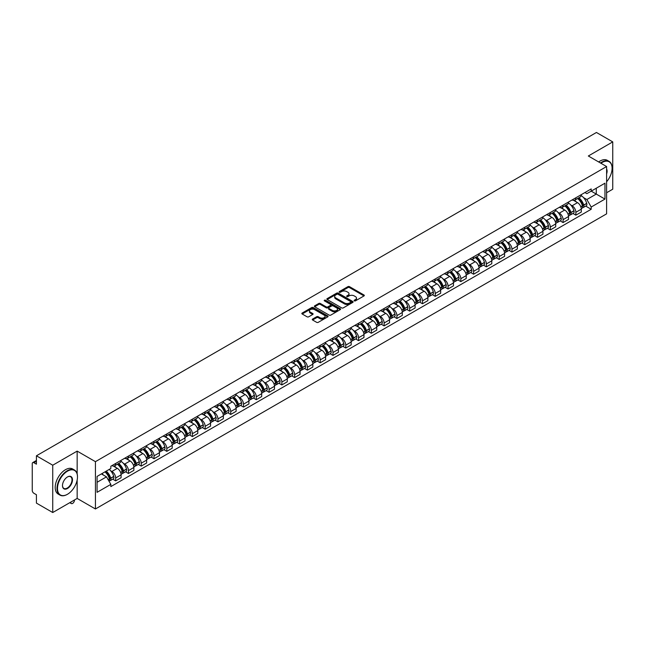 <?xml version="1.0" encoding="UTF-8"?>
<svg xmlns="http://www.w3.org/2000/svg" width="645" height="645" viewBox="0 0 645 645"><rect width="100%" height="100%" fill="white"/><g stroke="black" fill="none" stroke-linecap="round" stroke-linejoin="round"><path stroke-width="0.97" d="M354.315 300.868A0.798 0.46 0 0 0 355.443 300.868L363.99 295.934A1.137 0.653 0 0 0 364.32 295.466A1.137 0.653 0 0 0 363.99 295.007L349.509 286.646A1.137 0.653 0 0 0 347.905 286.646L339.359 291.58A0.798 0.46 0 0 0 340.479 292.233L341.592 291.596A3.636 2.104 0 0 1 346.736 291.596L347.945 292.29A3.636 2.104 0 0 1 349.01 293.773A3.636 2.104 0 0 1 347.945 295.265L346.841 295.902A0.798 0.46 0 0 0 347.961 296.547L349.066 295.91A3.636 2.104 0 0 1 354.218 295.91L355.427 296.611A3.636 2.104 0 0 1 356.492 298.095A3.636 2.104 0 0 1 355.427 299.578L354.315 300.215A0.798 0.46 0 0 0 354.315 300.868L354.315 300.215M312.591 319.057A1.137 0.653 0 0 0 312.261 319.525A1.137 0.653 0 0 0 312.591 319.993L316.655 322.339A1.137 0.653 0 0 0 318.259 322.339L327.757 316.856A1.137 0.653 0 0 0 328.087 316.389A1.137 0.653 0 0 0 327.757 315.929L313.276 307.568A1.137 0.653 0 0 0 311.664 307.568L302.174 313.051A1.137 0.653 0 0 0 301.844 313.51A1.137 0.653 0 0 0 302.174 313.978L307.084 316.808A1.137 0.653 0 0 0 308.689 316.808L312.752 314.462A1.137 0.653 0 0 0 313.083 314.002A1.137 0.653 0 0 0 312.752 313.534L310.318 312.132A3.04 1.758 0 0 1 309.431 310.89A3.04 1.758 0 0 1 311.309 309.261A3.04 1.758 0 0 1 314.623 309.648L324.153 315.147A3.04 1.758 0 0 1 325.048 316.389A3.04 1.758 0 0 1 323.169 318.017A3.04 1.758 0 0 1 319.856 317.63L318.259 316.719A1.137 0.653 0 0 0 316.655 316.719L312.591 319.057L312.591 319.993M95.428 461.667L77.158 451.113L52.737 465.214L36.426 455.797L596.44 132.475L612.75 141.892L588.329 155.993L606.606 166.539L95.428 461.667L95.428 508.978L606.606 213.85L606.606 166.539M341.673 307.891A1.137 0.653 0 0 0 343.277 307.891L352.767 302.416A1.137 0.653 0 0 0 353.105 301.949A1.137 0.653 0 0 0 352.767 301.481L338.294 293.128A1.137 0.653 0 0 0 336.682 293.128L327.192 298.603A1.137 0.653 0 0 0 326.862 299.07A1.137 0.653 0 0 0 327.192 299.53L341.673 307.891M324.733 301.038A0.798 0.46 0 0 1 325.54 301.15L325.54 300.207L340.262 308.705A1.137 0.653 0 0 1 340.592 309.173A1.137 0.653 0 0 1 340.262 309.632L330.772 315.115A1.137 0.653 0 0 1 329.16 315.115L314.687 306.754L314.687 305.827A1.137 0.653 0 0 0 314.349 306.294A1.137 0.653 0 0 0 314.687 306.754M314.687 305.827L318.743 303.481A1.137 0.653 0 0 1 320.355 303.481L326.225 306.875A1.137 0.653 0 0 0 327.837 306.875L330.53 305.319A1.137 0.653 0 0 0 330.861 304.851A1.137 0.653 0 0 0 330.53 304.384L324.419 300.86A0.798 0.46 0 0 1 325.54 300.207M52.737 465.214L52.737 512.525L36.426 503.108L36.426 494.731L33.887 493.272A2.314 1.338 -120 0 1 32.25 490.426L32.25 463.65A2.314 1.338 -120 0 1 32.734 462.594L36.426 460.457M606.606 192.75L612.75 189.203L612.75 141.892M52.737 512.525L77.158 498.424L95.428 508.978M36.426 455.797L36.426 464.174L33.887 462.707A2.314 1.338 -120 0 0 32.734 462.594M575.872 197.765A5.329 3.08 60 0 1 574.768 200.16L580.178 197.039A5.329 3.08 -120 0 0 581.282 194.645M570.744 204.973L572.107 205.763A5.329 3.08 60 0 1 575.872 212.294L581.282 209.165A5.329 3.08 -120 0 0 577.517 202.635L573.639 200.401M581.282 209.165L581.282 212.052L575.872 215.172L572.945 213.479M574.768 200.16A5.329 3.08 60 0 1 572.147 199.918M575.872 212.294L575.872 215.172M563.093 205.142A5.329 3.08 60 0 1 561.988 207.537L567.398 204.417A5.329 3.08 -120 0 0 568.503 202.022M560.158 220.864L563.093 222.557L568.503 219.437L568.503 216.551A5.329 3.08 -120 0 0 564.73 210.02L560.86 207.787M561.988 207.537A5.329 3.08 60 0 1 559.36 207.295M557.957 212.358L559.32 213.14A5.329 3.08 60 0 1 563.093 219.671L563.093 222.557M550.306 212.528A5.329 3.08 60 0 1 549.201 214.922L554.611 211.794A5.329 3.08 -120 0 0 555.716 209.407M547.371 228.241L550.306 229.934L555.716 226.814L555.716 223.928A5.329 3.08 -120 0 0 551.943 217.397L548.073 215.164M549.201 214.922A5.329 3.08 60 0 1 546.581 214.68M545.178 219.735L546.541 220.525A5.329 3.08 60 0 1 550.306 227.048L550.306 229.934M537.527 219.905A5.329 3.08 60 0 1 536.422 222.299L541.832 219.179A5.329 3.08 -120 0 0 542.929 216.785M534.592 235.627L537.527 237.32L542.929 234.191L542.929 231.305A5.329 3.08 -120 0 0 539.164 224.783L535.294 222.541M536.422 222.299A5.329 3.08 60 0 1 533.794 222.057M532.391 227.113L533.754 227.903A5.329 3.08 60 0 1 537.527 234.433L537.527 237.32M524.74 227.29A5.329 3.08 60 0 1 523.635 229.676L529.045 226.556A5.329 3.08 -120 0 0 530.15 224.162M521.805 243.004L524.74 244.697L530.15 241.577L530.15 238.69A5.329 3.08 -120 0 0 526.376 232.16L522.506 229.926M523.635 229.676A5.329 3.08 60 0 1 521.015 229.443M519.604 234.498L520.975 235.28A5.329 3.08 60 0 1 524.74 241.811L524.74 244.697M511.961 234.667A5.329 3.08 60 0 1 510.856 237.062L516.258 233.942A5.329 3.08 -120 0 0 517.363 231.547M509.026 250.381L511.961 252.082L517.363 248.954L517.363 246.067A5.329 3.08 -120 0 0 513.597 239.537L509.727 237.304M510.856 237.062A5.329 3.08 60 0 1 508.228 236.82M506.825 241.875L508.187 242.665A5.329 3.08 60 0 1 511.961 249.196L511.961 252.082M499.174 242.044A5.329 3.08 60 0 1 498.069 244.439L503.479 241.319A5.329 3.08 -120 0 0 504.584 238.924M496.239 257.766L499.174 259.459L504.584 256.339L504.584 253.453A5.329 3.08 -120 0 0 500.81 246.922L496.94 244.689M498.069 244.439A5.329 3.08 60 0 1 495.449 244.197M494.038 249.26L495.408 250.042A5.329 3.08 60 0 1 499.174 256.573L499.174 259.459M486.386 249.43A5.329 3.08 60 0 1 485.29 251.824L490.692 248.696A5.329 3.08 -120 0 0 491.796 246.309M483.46 265.143L486.386 266.837L491.796 263.716L491.796 260.83A5.329 3.08 -120 0 0 488.031 254.299L484.161 252.066M485.29 251.824A5.329 3.08 60 0 1 482.662 251.582M481.259 256.637L482.621 257.428A5.329 3.08 60 0 1 486.386 263.95L486.386 266.837M473.607 256.807A5.329 3.08 60 0 1 472.503 259.201L477.913 256.081A5.329 3.08 -120 0 0 479.017 253.687M470.673 272.529L473.607 274.222L479.017 271.094L479.017 268.207A5.329 3.08 -120 0 0 475.244 261.685L471.374 259.451M472.503 259.201A5.329 3.08 60 0 1 469.882 258.959M468.472 264.015L469.834 264.805A5.329 3.08 60 0 1 473.607 271.335L473.607 274.222M460.82 264.192A5.329 3.08 60 0 1 459.716 266.587L465.126 263.458A5.329 3.08 -120 0 0 466.23 261.064M457.894 279.906L460.82 281.599L466.23 278.479L466.23 275.592A5.329 3.08 -120 0 0 462.465 269.062L458.595 266.828M459.716 266.587A5.329 3.08 60 0 1 457.095 266.345M455.693 271.4L457.055 272.182A5.329 3.08 60 0 1 460.82 278.713L460.82 281.599M448.041 271.569A5.329 3.08 60 0 1 446.937 273.964L452.347 270.844A5.329 3.08 -120 0 0 453.451 268.449M445.106 287.291L448.041 288.984L453.451 285.856L453.451 282.97A5.329 3.08 -120 0 0 449.678 276.447L445.808 274.206M446.937 273.964A5.329 3.08 60 0 1 444.308 273.722M442.905 278.777L444.268 279.567A5.329 3.08 60 0 1 448.041 286.098L448.041 288.984M435.254 278.954A5.329 3.08 60 0 1 434.15 281.341L439.559 278.221A5.329 3.08 -120 0 0 440.664 275.826M432.327 294.668L435.254 296.361L440.664 293.241L440.664 290.355A5.329 3.08 -120 0 0 436.899 283.824L433.021 281.591M434.15 281.341A5.329 3.08 60 0 1 431.529 281.099M430.126 286.162L431.489 286.944A5.329 3.08 60 0 1 435.254 293.475L435.254 296.361M422.475 286.332A5.329 3.08 60 0 1 421.37 288.726L426.78 285.598A5.329 3.08 -120 0 0 427.885 283.211M419.54 302.045L422.475 303.739L427.885 300.618L427.885 297.732A5.329 3.08 -120 0 0 424.112 291.201L420.242 288.968M421.37 288.726A5.329 3.08 60 0 1 418.742 288.484M417.339 293.539L418.702 294.33A5.329 3.08 60 0 1 422.475 300.852L422.475 303.739M409.688 293.709A5.329 3.08 60 0 1 408.583 296.103L413.993 292.983A5.329 3.08 -120 0 0 415.098 290.589M406.753 309.431L409.688 311.124L415.098 307.996L415.098 305.117A5.329 3.08 -120 0 0 411.333 298.587L407.455 296.353M408.583 296.103A5.329 3.08 60 0 1 405.963 295.861M404.56 300.917L405.923 301.707A5.329 3.08 60 0 1 409.688 308.237L409.688 311.124M396.909 301.094A5.329 3.08 60 0 1 395.804 303.489L401.214 300.36A5.329 3.08 -120 0 0 402.311 297.966M393.974 316.808L396.909 318.501L402.311 315.381L402.311 312.494A5.329 3.08 -120 0 0 398.546 305.964L394.675 303.731M395.804 303.489A5.329 3.08 60 0 1 393.176 303.247M391.773 308.302L393.136 309.084A5.329 3.08 60 0 1 396.909 315.615L396.909 318.501M384.122 308.471A5.329 3.08 60 0 1 383.017 310.866L388.427 307.746A5.329 3.08 -120 0 0 389.532 305.351M381.187 324.193L384.122 325.886L389.532 322.758L389.532 319.872A5.329 3.08 -120 0 0 385.758 313.349L381.888 311.108M383.017 310.866A5.329 3.08 60 0 1 380.397 310.624M378.986 315.679L380.356 316.469A5.329 3.08 60 0 1 384.122 323L384.122 325.886M371.343 315.856A5.329 3.08 60 0 1 370.238 318.243L375.64 315.123A5.329 3.08 -120 0 0 376.745 312.728M368.408 331.57L371.343 333.263L376.745 330.143L376.745 327.257A5.329 3.08 -120 0 0 372.979 320.726L369.109 318.493M370.238 318.243A5.329 3.08 60 0 1 367.61 318.009M366.207 323.064L367.569 323.846A5.329 3.08 60 0 1 371.343 330.377L371.343 333.263M358.556 323.234A5.329 3.08 60 0 1 357.451 325.628L362.861 322.5A5.329 3.08 -120 0 0 363.965 320.114M355.621 338.947L358.556 340.641L363.965 337.52L363.965 334.634A5.329 3.08 -120 0 0 360.192 328.103L356.322 325.87M357.451 325.628A5.329 3.08 60 0 1 354.831 325.386M353.42 330.442L354.79 331.232A5.329 3.08 60 0 1 358.556 337.754L358.556 340.641M345.768 330.611A5.329 3.08 60 0 1 344.672 333.005L350.074 329.885A5.329 3.08 -120 0 0 351.178 327.491M342.842 346.333L345.776 348.026L351.178 344.906L351.178 342.019A5.329 3.08 -120 0 0 347.413 335.489L343.543 333.255M344.672 333.005A5.329 3.08 60 0 1 342.043 332.764M340.641 337.819L342.003 338.609A5.329 3.08 60 0 1 345.776 345.139L345.776 348.026M332.989 337.996A5.329 3.08 60 0 1 331.885 340.391L337.295 337.262A5.329 3.08 -120 0 0 338.399 334.868M330.055 353.71L332.989 355.403L338.399 352.283L338.399 349.397A5.329 3.08 -120 0 0 334.626 342.866L330.756 340.633M331.885 340.391A5.329 3.08 60 0 1 329.264 340.149M327.853 345.204L329.216 345.986A5.329 3.08 60 0 1 332.989 352.517L332.989 355.403M320.202 345.373A5.329 3.08 60 0 1 319.098 347.768L324.508 344.648A5.329 3.08 -120 0 0 325.612 342.253M317.276 361.095L320.202 362.788L325.612 359.66L325.612 356.774A5.329 3.08 -120 0 0 321.847 350.251L317.977 348.01M319.098 347.768A5.329 3.08 60 0 1 316.477 347.526M315.074 352.581L316.437 353.371A5.329 3.08 60 0 1 320.202 359.902L320.202 362.788M307.423 352.759A5.329 3.08 60 0 1 306.319 355.145L311.728 352.025A5.329 3.08 -120 0 0 312.833 349.63M304.488 368.472L307.423 370.166L312.833 367.045L312.833 364.159A5.329 3.08 -120 0 0 309.06 357.628L305.19 355.395M306.319 355.145A5.329 3.08 60 0 1 303.69 354.911M302.287 359.966L303.65 360.749A5.329 3.08 60 0 1 307.423 367.279L307.423 370.166M294.636 360.136A5.329 3.08 60 0 1 293.531 362.53L298.941 359.402A5.329 3.08 -120 0 0 300.046 357.016M291.709 375.85L294.636 377.543L300.046 374.423L300.046 371.536A5.329 3.08 -120 0 0 296.281 365.006L292.403 362.772M293.531 362.53A5.329 3.08 60 0 1 290.911 362.288M289.508 367.344L290.871 368.134A5.329 3.08 60 0 1 294.636 374.656L294.636 377.543M281.857 367.513A5.329 3.08 60 0 1 280.752 369.908L286.162 366.787A5.329 3.08 -120 0 0 287.267 364.393M278.922 383.235L281.857 384.928L287.267 381.808L287.267 378.921A5.329 3.08 -120 0 0 283.494 372.391L279.624 370.157M280.752 369.908A5.329 3.08 60 0 1 278.124 369.666M276.721 374.721L278.084 375.511A5.329 3.08 60 0 1 281.857 382.042L281.857 384.928M269.07 374.898A5.329 3.08 60 0 1 267.965 377.293L273.375 374.164A5.329 3.08 -120 0 0 274.48 371.778M266.135 390.612L269.07 392.305L274.48 389.185L274.48 386.299A5.329 3.08 -120 0 0 270.715 379.768L266.837 377.535M267.965 377.293A5.329 3.08 60 0 1 265.345 377.051M263.942 382.106L265.305 382.888A5.329 3.08 60 0 1 269.07 389.419L269.07 392.305M256.291 382.275A5.329 3.08 60 0 1 255.186 384.67L260.596 381.55A5.329 3.08 -120 0 0 261.693 379.155M253.356 397.997L256.291 399.69L261.693 396.562L261.693 393.676A5.329 3.08 -120 0 0 257.927 387.153L254.057 384.912M255.186 384.67A5.329 3.08 60 0 1 252.558 384.428M251.155 389.483L252.517 390.273A5.329 3.08 60 0 1 256.291 396.804L256.291 399.69M243.504 389.661A5.329 3.08 60 0 1 242.399 392.047L247.809 388.927A5.329 3.08 -120 0 0 248.914 386.532M240.569 405.374L243.504 407.068L248.914 403.947L248.914 401.061A5.329 3.08 -120 0 0 245.14 394.53L241.27 392.297M242.399 392.047A5.329 3.08 60 0 1 239.779 391.813M238.368 396.869L239.738 397.651A5.329 3.08 60 0 1 243.504 404.181L243.504 407.068M230.725 397.038A5.329 3.08 60 0 1 229.62 399.432L235.022 396.312A5.329 3.08 -120 0 0 236.126 393.918M227.79 412.752L230.725 414.445L236.126 411.325L236.126 408.438A5.329 3.08 -120 0 0 232.361 401.908L228.491 399.674M229.62 399.432A5.329 3.08 60 0 1 226.992 399.191M225.589 404.246L226.951 405.036A5.329 3.08 60 0 1 230.725 411.558L230.725 414.445M217.937 404.415A5.329 3.08 60 0 1 216.833 406.81L222.243 403.689A5.329 3.08 -120 0 0 223.347 401.295M215.003 420.137L217.937 421.83L223.347 418.71L223.347 415.823A5.329 3.08 -120 0 0 219.574 409.293L215.704 407.06M216.833 406.81A5.329 3.08 60 0 1 214.213 406.568M212.802 411.623L214.172 412.413A5.329 3.08 60 0 1 217.937 418.944L217.937 421.83M205.15 411.8A5.329 3.08 60 0 1 204.054 414.195L209.456 411.067A5.329 3.08 -120 0 0 210.56 408.68M202.224 427.514L205.158 429.207L210.56 426.087L210.56 423.201A5.329 3.08 -120 0 0 206.795 416.67L202.925 414.437M204.054 414.195A5.329 3.08 60 0 1 201.425 413.953M200.023 419.008L201.385 419.798A5.329 3.08 60 0 1 205.158 426.321L205.158 429.207M192.371 419.177A5.329 3.08 60 0 1 191.267 421.572L196.677 418.452A5.329 3.08 -120 0 0 197.781 416.057M189.437 434.899L192.371 436.592L197.781 433.464L197.781 430.578A5.329 3.08 -120 0 0 194.008 424.055L190.138 421.814M191.267 421.572A5.329 3.08 60 0 1 188.646 421.33M187.235 426.385L188.598 427.175A5.329 3.08 60 0 1 192.371 433.706L192.371 436.592M179.584 426.563A5.329 3.08 60 0 1 178.48 428.949L183.89 425.829A5.329 3.08 -120 0 0 184.994 423.434M176.657 442.276L179.584 443.97L184.994 440.849L184.994 437.963A5.329 3.08 -120 0 0 181.229 431.432L177.359 429.199M178.48 428.949A5.329 3.08 60 0 1 175.859 428.715M174.456 433.771L175.819 434.553A5.329 3.08 60 0 1 179.584 441.083L179.584 443.97M166.805 433.94A5.329 3.08 60 0 1 165.701 436.334L171.11 433.214A5.329 3.08 -120 0 0 172.215 430.82M163.87 449.654L166.805 451.347L172.215 448.227L172.215 445.34A5.329 3.08 -120 0 0 168.442 438.81L164.572 436.576M165.701 436.334A5.329 3.08 60 0 1 163.072 436.093M161.669 441.148L163.032 441.938A5.329 3.08 60 0 1 166.805 448.469L166.805 451.347M154.018 441.317A5.329 3.08 60 0 1 152.913 443.712L158.323 440.591A5.329 3.08 -120 0 0 159.428 438.197M151.091 457.039L154.018 458.732L159.428 455.612L159.428 452.726A5.329 3.08 -120 0 0 155.663 446.195L151.785 443.962M152.913 443.712A5.329 3.08 60 0 1 150.293 443.47M148.89 448.525L150.253 449.315A5.329 3.08 60 0 1 154.018 455.846L154.018 458.732M141.239 448.702A5.329 3.08 60 0 1 140.134 451.097L145.544 447.969A5.329 3.08 -120 0 0 146.649 445.582M138.304 464.416L141.239 466.109L146.649 462.989L146.649 460.103A5.329 3.08 -120 0 0 142.876 453.572L139.006 451.339M140.134 451.097A5.329 3.08 60 0 1 137.506 450.855M136.103 455.91L137.466 456.7A5.329 3.08 60 0 1 141.239 463.223L141.239 466.109M128.452 456.079A5.329 3.08 60 0 1 127.347 458.474L132.757 455.354A5.329 3.08 -120 0 0 133.862 452.959M125.517 471.801L128.452 473.495L133.862 470.366L133.862 467.48A5.329 3.08 -120 0 0 130.097 460.957L126.218 458.716M127.347 458.474A5.329 3.08 60 0 1 124.727 458.232M123.324 463.287L124.687 464.078A5.329 3.08 60 0 1 128.452 470.608L128.452 473.495M115.673 463.465A5.329 3.08 60 0 1 114.568 465.851L119.978 462.731A5.329 3.08 -120 0 0 121.075 460.337M112.738 479.179L115.673 480.872L121.083 477.751L121.083 474.865A5.329 3.08 -120 0 0 117.309 468.334L113.439 466.101M114.568 465.851A5.329 3.08 60 0 1 111.94 465.617M110.537 470.673L111.899 471.455A5.329 3.08 60 0 1 115.673 477.985L115.673 480.872M584.926 192.541L586.853 193.653L604.962 183.196L596.278 188.211L596.278 194.072L586.853 199.515L583.523 197.596M97.073 482.291L106.49 476.849L110.835 484.371L97.073 492.32L97.073 476.421L110.835 468.48L110.835 466.254L591.199 188.921L591.199 191.146L604.962 199.087L591.199 207.037L586.853 199.515M604.962 183.196L604.962 199.087M110.835 484.371L110.835 486.596L591.199 209.262L591.199 207.037M77.158 451.113L77.158 473.882M77.158 480.065L77.158 498.424M106.49 476.849L101.41 473.914M585.725 206.102L591.199 209.262M354.637 300.981L355.427 300.53A3.636 2.104 0 0 0 356.492 299.038L356.492 298.095M349.01 293.773L349.01 294.725A3.636 2.104 0 0 1 347.945 296.208L347.155 296.66M363.99 295.007L363.99 295.934L349.509 287.589A1.137 0.653 0 0 0 347.905 287.589L339.673 292.346M352.75 302.424L338.294 294.072A1.137 0.653 0 0 0 336.682 294.072L327.209 299.546M350.759 302.271A0.798 0.46 0 0 0 350.759 301.626L338.053 294.289A0.798 0.46 0 0 0 336.924 294.289L335.755 294.959A3.636 2.104 0 0 0 334.69 296.442A3.636 2.104 0 0 0 335.755 297.934L344.446 302.948A3.636 2.104 0 0 0 349.59 302.948L350.759 302.271L350.759 303.223A0.798 0.46 0 0 0 350.993 302.892L350.993 301.949M334.69 296.442L334.69 297.393A3.636 2.104 0 0 0 335.755 298.877L335.755 297.934M350.759 303.223L349.59 303.892A3.636 2.104 0 0 1 344.446 303.892L335.755 298.877M314.695 306.762L318.743 304.424L318.743 303.481M330.861 304.851L330.861 305.794A1.137 0.653 0 0 1 330.53 306.262L327.837 307.818A1.137 0.653 0 0 1 326.225 307.818L320.355 304.424A1.137 0.653 0 0 0 318.743 304.424M325.54 301.15L340.246 309.64M332.32 310.39A3.04 1.758 0 0 0 335.634 310.769A3.04 1.758 0 0 0 337.512 309.149A3.04 1.758 0 0 0 336.625 307.907L333.263 305.964A1.137 0.653 0 0 0 331.659 305.964L328.958 307.52A1.137 0.653 0 0 0 328.628 307.988A1.137 0.653 0 0 0 328.958 308.447L332.32 310.39L332.32 311.333A3.04 1.758 0 0 0 335.634 311.712A3.04 1.758 0 0 0 337.512 310.092L337.512 309.149M328.628 307.988L328.628 308.931A1.137 0.653 0 0 0 328.958 309.398L328.958 308.447M332.32 311.333L328.958 309.398M325.048 316.389L325.048 317.34A3.04 1.758 0 0 1 323.169 318.961A3.04 1.758 0 0 1 319.856 318.582L318.259 317.663A1.137 0.653 0 0 0 316.655 317.663L312.607 320.001M309.431 310.89L309.431 311.833A3.04 1.758 0 0 0 310.318 313.075L310.318 312.132M312.752 313.534L312.752 314.462L310.318 313.075M327.757 315.929L327.757 316.856L313.276 308.512A1.137 0.653 0 0 0 311.664 308.512L302.191 313.986L302.174 313.051M577.888 198.362A7.305 4.217 60 0 1 577.92 198.378A7.305 4.217 60 0 1 582.725 204.933L582.774 205.086A1.419 0.822 60 0 1 582.548 206.198A1.419 0.822 60 0 1 582.516 206.215M577.565 198.547A8.804 5.087 60 0 1 582.411 205.811L582.451 205.965A2.927 1.693 60 0 1 581.992 208.262L581.258 208.682M582.491 207.609A2.927 1.693 -120 0 0 583.298 207.505A2.927 1.693 -120 0 0 583.765 205.207L583.717 205.054A8.804 5.087 -120 0 0 578.879 197.789M581.169 195.58A8.804 5.087 60 0 1 586.708 203.328L586.756 203.481A2.927 1.693 60 0 1 586.289 205.779L583.298 207.505M574.566 200.264A8.804 5.087 60 0 1 576.404 201.998M580.685 202.006L581.806 202.659M565.101 205.739A7.305 4.217 60 0 1 565.141 205.763A7.305 4.217 60 0 1 569.946 212.31L569.987 212.463A1.419 0.822 60 0 1 569.761 213.576A1.419 0.822 60 0 1 569.729 213.592M564.786 205.924A8.804 5.087 60 0 1 569.624 213.189L569.664 213.342A2.927 1.693 60 0 1 569.204 215.64L568.479 216.059M569.704 214.995A2.927 1.693 -120 0 0 570.519 214.882A2.927 1.693 -120 0 0 570.978 212.584L570.938 212.431A8.804 5.087 -120 0 0 566.092 205.166M568.39 202.957A8.804 5.087 60 0 1 573.929 210.705L573.969 210.859A2.927 1.693 60 0 1 573.51 213.156L570.519 214.882M561.779 207.642A8.804 5.087 60 0 1 563.617 209.375M567.898 209.391L569.027 210.036M552.322 213.124A7.305 4.217 60 0 1 552.354 213.14A7.305 4.217 60 0 1 557.159 219.695L557.199 219.848A1.419 0.822 60 0 1 556.982 220.961A1.419 0.822 60 0 1 556.949 220.977M551.999 213.302A8.804 5.087 60 0 1 556.837 220.574L556.885 220.727A2.927 1.693 60 0 1 556.417 223.017L555.692 223.444M556.925 222.372A2.927 1.693 -120 0 0 557.731 222.267A2.927 1.693 -120 0 0 558.191 219.969L558.151 219.816A8.804 5.087 -120 0 0 553.313 212.552M555.603 210.343A8.804 5.087 60 0 1 561.142 218.091L561.182 218.236A2.927 1.693 60 0 1 560.723 220.534L557.731 222.267M549 215.019A8.804 5.087 60 0 1 550.838 216.76M555.119 216.768L556.24 217.421M539.534 220.501A7.305 4.217 60 0 1 539.575 220.525A7.305 4.217 60 0 1 544.38 227.072L544.42 227.225A1.419 0.822 60 0 1 544.195 228.338A1.419 0.822 60 0 1 544.162 228.354M539.22 220.687A8.804 5.087 60 0 1 544.058 227.951L544.098 228.104A2.927 1.693 60 0 1 543.638 230.402L542.913 230.821M544.138 229.757A2.927 1.693 -120 0 0 544.952 229.644A2.927 1.693 -120 0 0 545.412 227.346L545.372 227.193A8.804 5.087 -120 0 0 540.526 219.929M542.824 217.72A8.804 5.087 60 0 1 548.363 225.468L548.403 225.621A2.927 1.693 60 0 1 547.944 227.919L544.952 229.644M536.213 222.404A8.804 5.087 60 0 1 538.051 224.138M542.332 224.154L543.461 224.799M526.755 227.879A7.305 4.217 60 0 1 526.788 227.903A7.305 4.217 60 0 1 531.593 234.458L531.633 234.603A1.419 0.822 60 0 1 531.416 235.723A1.419 0.822 60 0 1 531.383 235.739M526.433 228.064A8.804 5.087 60 0 1 531.27 235.336L531.319 235.481A2.927 1.693 60 0 1 530.851 237.779L530.125 238.198M531.351 237.134A2.927 1.693 -120 0 0 532.165 237.021A2.927 1.693 -120 0 0 532.625 234.724L532.585 234.578A8.804 5.087 -120 0 0 527.747 227.306M530.037 225.097A8.804 5.087 60 0 1 535.576 232.845L535.616 232.998A2.927 1.693 60 0 1 535.157 235.296L532.165 237.021M523.426 229.781A8.804 5.087 60 0 1 525.272 231.523M529.553 231.531L530.674 232.176M513.968 235.264A7.305 4.217 60 0 1 514.009 235.28A7.305 4.217 60 0 1 518.814 241.835L518.854 241.988A1.419 0.822 60 0 1 518.628 243.1A1.419 0.822 60 0 1 518.596 243.117M513.654 235.449A8.804 5.087 60 0 1 518.491 242.714L518.532 242.867A2.927 1.693 60 0 1 518.072 245.165L517.346 245.584M518.572 244.511A2.927 1.693 -120 0 0 519.378 244.407A2.927 1.693 -120 0 0 519.846 242.109L519.797 241.956A8.804 5.087 -120 0 0 514.96 234.691M517.258 232.482A8.804 5.087 60 0 1 522.789 240.23L522.837 240.383A2.927 1.693 60 0 1 522.369 242.681L519.378 244.407M510.647 237.167A8.804 5.087 60 0 1 512.485 238.9M516.766 238.908L517.887 239.561M606.606 181.769A14.142 8.159 120 0 0 612.097 168.289A14.142 8.159 120 0 0 602.099 162.516A14.142 8.159 120 0 0 600.938 163.266M600.471 163A14.488 8.361 -60 0 1 601.85 162.097A14.488 8.361 -60 0 1 609.098 161.379A14.488 8.361 -60 0 1 612.097 168.006A14.488 8.361 -60 0 1 612.097 168.151M606.606 168.966A7.071 4.08 -60 0 1 606.606 173.957M598.665 161.959A14.488 8.361 -60 0 1 600.052 161.048A14.488 8.361 -60 0 1 607.292 160.331L609.098 161.379M67.241 494.401L67.483 494.263A14.142 8.159 120 0 0 77.481 476.945A14.142 8.159 120 0 0 67.483 471.173A14.142 8.159 120 0 0 57.486 488.491A14.142 8.159 120 0 0 67.483 494.263L67.241 494.401A14.488 8.361 -60 0 1 60.001 495.118A14.488 8.361 -60 0 1 57.776 483.516A14.488 8.361 -60 0 1 67.241 470.745A14.488 8.361 -60 0 1 74.481 470.028A14.488 8.361 -60 0 1 77.481 476.663A14.488 8.361 -60 0 1 77.481 476.808M67.483 476.945L67.483 476.945A7.071 4.08 -60 0 1 72.482 479.832A7.071 4.08 -60 0 1 67.483 488.491A7.071 4.08 -60 0 1 62.484 485.604A7.071 4.08 -60 0 1 67.483 476.945L67.483 476.945M62.492 485.459A6.724 3.878 120 0 0 63.879 488.394A6.724 3.878 120 0 0 67.241 488.063A6.724 3.878 120 0 0 71.635 482.137A6.724 3.878 120 0 0 70.603 476.752A6.724 3.878 120 0 0 67.362 477.018M60.001 495.118L58.195 494.078A14.488 8.361 -60 0 1 55.978 482.476A14.488 8.361 -60 0 1 65.435 469.705A14.488 8.361 -60 0 1 72.683 468.988L74.481 470.028M501.189 242.641A7.305 4.217 60 0 1 501.221 242.665A7.305 4.217 60 0 1 506.027 249.212L506.067 249.365A1.419 0.822 60 0 1 505.841 250.478A1.419 0.822 60 0 1 505.817 250.494M500.867 242.826A8.804 5.087 60 0 1 505.704 250.091L505.753 250.244A2.927 1.693 60 0 1 505.285 252.542L504.559 252.961M505.785 251.897A2.927 1.693 -120 0 0 506.599 251.784A2.927 1.693 -120 0 0 507.059 249.486L507.018 249.333A8.804 5.087 -120 0 0 502.181 242.069M504.471 239.859A8.804 5.087 60 0 1 510.01 247.607L510.05 247.761A2.927 1.693 60 0 1 509.59 250.058L506.599 251.784M497.859 244.544A8.804 5.087 60 0 1 499.706 246.277M503.987 246.293L505.108 246.938M488.402 250.026A7.305 4.217 60 0 1 488.442 250.042A7.305 4.217 60 0 1 493.24 256.597L493.288 256.75A1.419 0.822 60 0 1 493.062 257.863A1.419 0.822 60 0 1 493.03 257.879M488.08 250.204A8.804 5.087 60 0 1 492.925 257.476L492.965 257.629A2.927 1.693 60 0 1 492.506 259.927L491.78 260.346M493.006 259.274A2.927 1.693 -120 0 0 493.812 259.169A2.927 1.693 -120 0 0 494.28 256.871L494.231 256.718A8.804 5.087 -120 0 0 489.394 249.454M491.692 247.245A8.804 5.087 60 0 1 497.222 254.993L497.271 255.138A2.927 1.693 60 0 1 496.803 257.436L493.812 259.169M485.08 251.921A8.804 5.087 60 0 1 486.919 253.662M491.2 253.67L492.32 254.323M475.615 257.403A7.305 4.217 60 0 1 475.655 257.428A7.305 4.217 60 0 1 480.46 263.974L480.501 264.127A1.419 0.822 60 0 1 480.275 265.24A1.419 0.822 60 0 1 480.243 265.256M475.3 257.589A8.804 5.087 60 0 1 480.138 264.853L480.186 265.006A2.927 1.693 60 0 1 479.719 267.304L478.993 267.723M480.219 266.659A2.927 1.693 -120 0 0 481.033 266.546A2.927 1.693 -120 0 0 481.493 264.248L481.452 264.095A8.804 5.087 -120 0 0 476.607 256.831M478.904 254.622A8.804 5.087 60 0 1 484.443 262.37L484.484 262.523A2.927 1.693 60 0 1 484.024 264.821L481.033 266.546M472.293 259.306A8.804 5.087 60 0 1 474.131 261.04M478.421 261.056L479.541 261.701M462.836 264.781A7.305 4.217 60 0 1 462.876 264.805A7.305 4.217 60 0 1 467.673 271.36L467.722 271.505A1.419 0.822 60 0 1 467.496 272.625A1.419 0.822 60 0 1 467.464 272.642M462.513 264.966A8.804 5.087 60 0 1 467.359 272.238L467.399 272.383A2.927 1.693 60 0 1 466.94 274.681L466.206 275.101M467.44 274.036A2.927 1.693 -120 0 0 468.246 273.923A2.927 1.693 -120 0 0 468.713 271.626L468.665 271.481A8.804 5.087 -120 0 0 463.828 264.208M466.117 261.999A8.804 5.087 60 0 1 471.656 269.755L471.705 269.9A2.927 1.693 60 0 1 471.237 272.198L468.246 273.923M459.514 266.683A8.804 5.087 60 0 1 461.352 268.425M465.634 268.433L466.754 269.078M450.049 272.166A7.305 4.217 60 0 1 450.089 272.182A7.305 4.217 60 0 1 454.894 278.737L454.935 278.89A1.419 0.822 60 0 1 454.709 280.003A1.419 0.822 60 0 1 454.677 280.019M449.734 272.351A8.804 5.087 60 0 1 454.572 279.616L454.612 279.769A2.927 1.693 60 0 1 454.153 282.067L453.427 282.486M454.652 281.413A2.927 1.693 -120 0 0 455.467 281.309A2.927 1.693 -120 0 0 455.926 279.011L455.886 278.858A8.804 5.087 -120 0 0 451.04 271.593M453.338 269.384A8.804 5.087 60 0 1 458.877 277.132L458.918 277.286A2.927 1.693 60 0 1 458.458 279.583L455.467 281.309M446.727 274.069A8.804 5.087 60 0 1 448.565 275.802M452.846 275.81L453.975 276.463M437.27 279.543A7.305 4.217 60 0 1 437.302 279.567A7.305 4.217 60 0 1 442.107 286.114L442.156 286.267A1.419 0.822 60 0 1 441.93 287.38A1.419 0.822 60 0 1 441.898 287.404M436.947 279.728A8.804 5.087 60 0 1 441.793 286.993L441.833 287.146A2.927 1.693 60 0 1 441.374 289.444L440.64 289.863M441.873 288.799A2.927 1.693 -120 0 0 442.68 288.686A2.927 1.693 -120 0 0 443.147 286.388L443.099 286.243A8.804 5.087 -120 0 0 438.261 278.971M440.551 276.761A8.804 5.087 60 0 1 446.09 284.51L446.138 284.663A2.927 1.693 60 0 1 445.671 286.961L442.68 288.686M433.948 281.446A8.804 5.087 60 0 1 435.786 283.179M440.067 283.195L441.188 283.84M424.483 286.928A7.305 4.217 60 0 1 424.523 286.944A7.305 4.217 60 0 1 429.328 293.499L429.368 293.652A1.419 0.822 60 0 1 429.143 294.765A1.419 0.822 60 0 1 429.11 294.781M424.168 287.106A8.804 5.087 60 0 1 429.006 294.378L429.046 294.531A2.927 1.693 60 0 1 428.586 296.829L427.861 297.248M429.086 296.176A2.927 1.693 -120 0 0 429.901 296.071A2.927 1.693 -120 0 0 430.36 293.773L430.32 293.62A8.804 5.087 -120 0 0 425.474 286.356M427.772 284.147A8.804 5.087 60 0 1 433.311 291.895L433.351 292.048A2.927 1.693 60 0 1 432.892 294.338L429.901 296.071M421.161 288.823A8.804 5.087 60 0 1 422.999 290.564M427.28 290.572L428.409 291.226M411.704 294.305A7.305 4.217 60 0 1 411.736 294.33A7.305 4.217 60 0 1 416.541 300.876L416.581 301.03A1.419 0.822 60 0 1 416.364 302.142A1.419 0.822 60 0 1 416.331 302.158M411.381 294.491A8.804 5.087 60 0 1 416.219 301.755L416.267 301.908A2.927 1.693 60 0 1 415.799 304.206L415.074 304.625M416.307 303.561A2.927 1.693 -120 0 0 417.113 303.448A2.927 1.693 -120 0 0 417.573 301.15L417.533 300.997A8.804 5.087 -120 0 0 412.695 293.733M414.985 291.524A8.804 5.087 60 0 1 420.524 299.272L420.564 299.425A2.927 1.693 60 0 1 420.105 301.723L417.113 303.448M408.382 296.208A8.804 5.087 60 0 1 410.22 297.942M414.501 297.958L415.622 298.603M398.916 301.683A7.305 4.217 60 0 1 398.957 301.707A7.305 4.217 60 0 1 403.762 308.262L403.802 308.407A1.419 0.822 60 0 1 403.577 309.527A1.419 0.822 60 0 1 403.544 309.544M398.602 301.868A8.804 5.087 60 0 1 403.439 309.14L403.48 309.286A2.927 1.693 60 0 1 403.02 311.583L402.295 312.003M403.52 310.938A2.927 1.693 -120 0 0 404.334 310.825A2.927 1.693 -120 0 0 404.794 308.528L404.754 308.383A8.804 5.087 -120 0 0 399.908 301.11M402.206 298.909A8.804 5.087 60 0 1 407.745 306.657L407.785 306.802A2.927 1.693 60 0 1 407.326 309.1L404.334 310.825M395.595 303.585A8.804 5.087 60 0 1 397.433 305.327M401.714 305.335L402.843 305.988M386.137 309.068A7.305 4.217 60 0 1 386.17 309.084A7.305 4.217 60 0 1 390.975 315.639L391.015 315.792A1.419 0.822 60 0 1 390.797 316.905A1.419 0.822 60 0 1 390.765 316.921M385.815 309.253A8.804 5.087 60 0 1 390.652 316.518L390.701 316.671A2.927 1.693 60 0 1 390.233 318.969L389.507 319.388M390.733 318.316A2.927 1.693 -120 0 0 391.547 318.211A2.927 1.693 -120 0 0 392.007 315.913L391.967 315.76A8.804 5.087 -120 0 0 387.129 308.495M389.419 306.286A8.804 5.087 60 0 1 394.958 314.034L394.998 314.188A2.927 1.693 60 0 1 394.538 316.485L391.547 318.211M382.808 310.971A8.804 5.087 60 0 1 384.654 312.704M388.935 312.72L390.056 313.365M373.35 316.445A7.305 4.217 60 0 1 373.391 316.469A7.305 4.217 60 0 1 378.196 323.016L378.236 323.169A1.419 0.822 60 0 1 378.01 324.282A1.419 0.822 60 0 1 377.978 324.306M373.036 316.631A8.804 5.087 60 0 1 377.873 323.895L377.914 324.048A2.927 1.693 60 0 1 377.454 326.346L376.728 326.765M377.954 325.701A2.927 1.693 -120 0 0 378.76 325.588A2.927 1.693 -120 0 0 379.228 323.29L379.179 323.145A8.804 5.087 -120 0 0 374.342 315.873M376.64 313.663A8.804 5.087 60 0 1 382.171 321.412L382.219 321.565A2.927 1.693 60 0 1 381.751 323.863L378.76 325.588M370.028 318.348A8.804 5.087 60 0 1 371.867 320.081M376.148 320.097L377.269 320.742M360.571 323.83A7.305 4.217 60 0 1 360.603 323.846A7.305 4.217 60 0 1 365.409 330.401L365.449 330.554A1.419 0.822 60 0 1 365.231 331.667A1.419 0.822 60 0 1 365.199 331.683M360.249 324.008A8.804 5.087 60 0 1 365.086 331.28L365.135 331.433A2.927 1.693 60 0 1 364.667 333.731L363.941 334.15M365.167 333.078A2.927 1.693 -120 0 0 365.981 332.973A2.927 1.693 -120 0 0 366.441 330.675L366.4 330.522A8.804 5.087 -120 0 0 361.563 323.258M363.853 321.049A8.804 5.087 60 0 1 369.392 328.797L369.432 328.95A2.927 1.693 60 0 1 368.972 331.24L365.981 332.973M357.241 325.725A8.804 5.087 60 0 1 359.088 327.467M363.369 327.475L364.49 328.128M347.784 331.208A7.305 4.217 60 0 1 347.824 331.232A7.305 4.217 60 0 1 352.622 337.778L352.67 337.932A1.419 0.822 60 0 1 352.444 339.044A1.419 0.822 60 0 1 352.412 339.06M347.462 331.393A8.804 5.087 60 0 1 352.307 338.657L352.347 338.81A2.927 1.693 60 0 1 351.888 341.108L351.162 341.528M352.388 340.463A2.927 1.693 -120 0 0 353.194 340.35A2.927 1.693 -120 0 0 353.662 338.053L353.613 337.899A8.804 5.087 -120 0 0 348.776 330.635M351.074 328.426A8.804 5.087 60 0 1 356.604 336.174L356.653 336.327A2.927 1.693 60 0 1 356.185 338.625L353.194 340.35M344.462 333.11A8.804 5.087 60 0 1 346.3 334.844M350.582 334.86L351.702 335.505M334.997 338.585A7.305 4.217 60 0 1 335.037 338.609A7.305 4.217 60 0 1 339.842 345.164L339.883 345.309A1.419 0.822 60 0 1 339.657 346.43A1.419 0.822 60 0 1 339.625 346.446M334.682 338.77A8.804 5.087 60 0 1 339.52 346.043L339.568 346.188A2.927 1.693 60 0 1 339.101 348.485L338.375 348.905M339.601 347.84A2.927 1.693 -120 0 0 340.415 347.728A2.927 1.693 -120 0 0 340.874 345.438L340.834 345.285A8.804 5.087 -120 0 0 335.997 338.012M338.286 335.811A8.804 5.087 60 0 1 343.825 343.559L343.866 343.704A2.927 1.693 60 0 1 343.406 346.002L340.415 347.728M331.675 340.487A8.804 5.087 60 0 1 333.513 342.229M337.803 342.237L338.923 342.89M322.218 345.97A7.305 4.217 60 0 1 322.258 345.986A7.305 4.217 60 0 1 327.055 352.541L327.104 352.694A1.419 0.822 60 0 1 326.878 353.807A1.419 0.822 60 0 1 326.846 353.823M321.895 346.155A8.804 5.087 60 0 1 326.741 353.42L326.781 353.573A2.927 1.693 60 0 1 326.322 355.871L325.588 356.29M326.822 355.226A2.927 1.693 -120 0 0 327.628 355.113A2.927 1.693 -120 0 0 328.095 352.815L328.047 352.662A8.804 5.087 -120 0 0 323.209 345.397M325.499 343.188A8.804 5.087 60 0 1 331.038 350.936L331.087 351.09A2.927 1.693 60 0 1 330.619 353.387L327.628 355.113M318.896 347.873A8.804 5.087 60 0 1 320.734 349.606M325.016 349.622L326.136 350.267M309.431 353.347A7.305 4.217 60 0 1 309.471 353.371A7.305 4.217 60 0 1 314.276 359.918L314.317 360.071A1.419 0.822 60 0 1 314.091 361.184A1.419 0.822 60 0 1 314.059 361.208M309.116 353.533A8.804 5.087 60 0 1 313.954 360.797L313.994 360.95A2.927 1.693 60 0 1 313.534 363.248L312.809 363.667M314.034 362.603A2.927 1.693 -120 0 0 314.849 362.49A2.927 1.693 -120 0 0 315.308 360.192L315.268 360.047A8.804 5.087 -120 0 0 310.422 352.775M312.72 350.566A8.804 5.087 60 0 1 318.259 358.314L318.299 358.467A2.927 1.693 60 0 1 317.84 360.765L314.849 362.49M306.109 355.25A8.804 5.087 60 0 1 307.947 356.983M312.228 356.999L313.357 357.644M296.652 360.732A7.305 4.217 60 0 1 296.684 360.749A7.305 4.217 60 0 1 301.489 367.303L301.538 367.457A1.419 0.822 60 0 1 301.312 368.569A1.419 0.822 60 0 1 301.28 368.585M296.329 360.918A8.804 5.087 60 0 1 301.175 368.182L301.215 368.335A2.927 1.693 60 0 1 300.755 370.633L300.022 371.052M301.255 369.98A2.927 1.693 -120 0 0 302.062 369.875A2.927 1.693 -120 0 0 302.529 367.577L302.481 367.424A8.804 5.087 -120 0 0 297.643 360.16M299.933 357.951A8.804 5.087 60 0 1 305.472 365.699L305.52 365.852A2.927 1.693 60 0 1 305.053 368.15L302.062 369.875M293.33 362.627A8.804 5.087 60 0 1 295.168 364.369M299.449 364.377L300.57 365.03M283.865 368.11A7.305 4.217 60 0 1 283.905 368.134A7.305 4.217 60 0 1 288.71 374.681L288.75 374.834A1.419 0.822 60 0 1 288.525 375.946A1.419 0.822 60 0 1 288.492 375.962M283.55 368.295A8.804 5.087 60 0 1 288.388 375.559L288.428 375.713A2.927 1.693 60 0 1 287.968 378.01L287.243 378.43M288.468 377.365A2.927 1.693 -120 0 0 289.283 377.252A2.927 1.693 -120 0 0 289.742 374.955L289.702 374.801A8.804 5.087 -120 0 0 284.856 367.537M287.154 365.328A8.804 5.087 60 0 1 292.693 373.076L292.733 373.229A2.927 1.693 60 0 1 292.274 375.527L289.283 377.252M280.543 370.012A8.804 5.087 60 0 1 282.381 371.746M286.662 371.762L287.791 372.407M271.085 375.487A7.305 4.217 60 0 1 271.118 375.511A7.305 4.217 60 0 1 275.923 382.066L275.971 382.211A1.419 0.822 60 0 1 275.746 383.332A1.419 0.822 60 0 1 275.713 383.348M270.763 375.672A8.804 5.087 60 0 1 275.6 382.945L275.649 383.09A2.927 1.693 60 0 1 275.181 385.387L274.456 385.815M275.689 384.743A2.927 1.693 -120 0 0 276.495 384.638A2.927 1.693 -120 0 0 276.955 382.34L276.915 382.187A8.804 5.087 -120 0 0 272.077 374.914M274.367 372.713A8.804 5.087 60 0 1 279.906 380.461L279.946 380.606A2.927 1.693 60 0 1 279.487 382.904L276.495 384.638M267.764 377.389A8.804 5.087 60 0 1 269.602 379.131M273.883 379.139L275.004 379.792M258.298 382.872A7.305 4.217 60 0 1 258.339 382.888A7.305 4.217 60 0 1 263.144 389.443L263.184 389.596A1.419 0.822 60 0 1 262.958 390.709A1.419 0.822 60 0 1 262.926 390.725M257.984 383.057A8.804 5.087 60 0 1 262.821 390.322L262.862 390.475A2.927 1.693 60 0 1 262.402 392.773L261.677 393.192M262.902 392.128A2.927 1.693 -120 0 0 263.716 392.015A2.927 1.693 -120 0 0 264.176 389.717L264.136 389.564A8.804 5.087 -120 0 0 259.29 382.3M261.588 380.09A8.804 5.087 60 0 1 267.127 387.839L267.167 387.992A2.927 1.693 60 0 1 266.708 390.289L263.716 392.015M254.977 384.775A8.804 5.087 60 0 1 256.815 386.508M261.096 386.524L262.225 387.169M245.519 390.249A7.305 4.217 60 0 1 245.552 390.273A7.305 4.217 60 0 1 250.357 396.82L250.397 396.973A1.419 0.822 60 0 1 250.179 398.094A1.419 0.822 60 0 1 250.147 398.11M245.197 390.435A8.804 5.087 60 0 1 250.034 397.699L250.083 397.852A2.927 1.693 60 0 1 249.615 400.15L248.889 400.569M250.115 399.505A2.927 1.693 -120 0 0 250.929 399.392A2.927 1.693 -120 0 0 251.389 397.094L251.348 396.949A8.804 5.087 -120 0 0 246.511 389.677M248.801 387.468A8.804 5.087 60 0 1 254.34 395.216L254.38 395.369A2.927 1.693 60 0 1 253.92 397.667L250.929 399.392M242.189 392.152A8.804 5.087 60 0 1 244.036 393.885M248.317 393.901L249.438 394.547M232.732 397.634A7.305 4.217 60 0 1 232.772 397.651A7.305 4.217 60 0 1 237.578 404.205L237.618 404.359A1.419 0.822 60 0 1 237.392 405.471A1.419 0.822 60 0 1 237.36 405.487M232.418 397.82A8.804 5.087 60 0 1 237.255 405.084L237.296 405.237A2.927 1.693 60 0 1 236.836 407.535L236.11 407.954M237.336 406.882A2.927 1.693 -120 0 0 238.142 406.777A2.927 1.693 -120 0 0 238.61 404.48L238.561 404.326A8.804 5.087 -120 0 0 233.724 397.062M236.022 394.853A8.804 5.087 60 0 1 241.553 402.601L241.601 402.754A2.927 1.693 60 0 1 241.133 405.052L238.142 406.777M229.41 399.537A8.804 5.087 60 0 1 231.249 401.271M235.53 401.279L236.65 401.932M219.953 405.012A7.305 4.217 60 0 1 219.985 405.036A7.305 4.217 60 0 1 224.791 411.583L224.831 411.736A1.419 0.822 60 0 1 224.613 412.848A1.419 0.822 60 0 1 224.581 412.865M219.631 405.197A8.804 5.087 60 0 1 224.468 412.461L224.516 412.615A2.927 1.693 60 0 1 224.049 414.912L223.323 415.332M224.549 414.267A2.927 1.693 -120 0 0 225.363 414.154A2.927 1.693 -120 0 0 225.823 411.857L225.782 411.704A8.804 5.087 -120 0 0 220.945 404.439M223.234 402.23A8.804 5.087 60 0 1 228.773 409.978L228.814 410.131A2.927 1.693 60 0 1 228.354 412.429L225.363 414.154M216.623 406.914A8.804 5.087 60 0 1 218.47 408.648M222.751 408.664L223.871 409.309M207.166 412.389A7.305 4.217 60 0 1 207.206 412.413A7.305 4.217 60 0 1 212.003 418.968L212.052 419.113A1.419 0.822 60 0 1 211.826 420.234A1.419 0.822 60 0 1 211.794 420.25M206.843 412.574A8.804 5.087 60 0 1 211.689 419.847L211.729 419.992A2.927 1.693 60 0 1 211.27 422.29L210.544 422.717M211.77 421.645A2.927 1.693 -120 0 0 212.576 421.54A2.927 1.693 -120 0 0 213.044 419.242L212.995 419.089A8.804 5.087 -120 0 0 208.158 411.816M210.455 409.615A8.804 5.087 60 0 1 215.986 417.363L216.035 417.509A2.927 1.693 60 0 1 215.567 419.806L212.576 421.54M203.844 414.292A8.804 5.087 60 0 1 205.682 416.033M209.964 416.041L211.084 416.694M194.379 419.774A7.305 4.217 60 0 1 194.419 419.798A7.305 4.217 60 0 1 199.224 426.345L199.265 426.498A1.419 0.822 60 0 1 199.039 427.611A1.419 0.822 60 0 1 199.007 427.627M194.064 419.959A8.804 5.087 60 0 1 198.902 427.224L198.95 427.377A2.927 1.693 60 0 1 198.483 429.675L197.757 430.094M198.983 429.03A2.927 1.693 -120 0 0 199.797 428.917A2.927 1.693 -120 0 0 200.256 426.619L200.216 426.466A8.804 5.087 -120 0 0 195.379 419.202M197.668 416.993A8.804 5.087 60 0 1 203.207 424.741L203.248 424.894A2.927 1.693 60 0 1 202.788 427.192L199.797 428.917M191.057 421.677A8.804 5.087 60 0 1 192.895 423.41M197.185 423.426L198.305 424.071M181.6 427.151A7.305 4.217 60 0 1 181.64 427.175A7.305 4.217 60 0 1 186.437 433.73L186.486 433.875A1.419 0.822 60 0 1 186.26 434.996A1.419 0.822 60 0 1 186.228 435.012M181.277 427.337A8.804 5.087 60 0 1 186.123 434.609L186.163 434.754A2.927 1.693 60 0 1 185.704 437.052L184.97 437.471M186.203 436.407A2.927 1.693 -120 0 0 187.01 436.294A2.927 1.693 -120 0 0 187.477 433.996L187.429 433.851A8.804 5.087 -120 0 0 182.591 426.579M184.881 424.37A8.804 5.087 60 0 1 190.42 432.118L190.469 432.271A2.927 1.693 60 0 1 190.001 434.569L187.01 436.294M178.278 429.054A8.804 5.087 60 0 1 180.116 430.787M184.397 430.804L185.518 431.449M168.813 434.537A7.305 4.217 60 0 1 168.853 434.553A7.305 4.217 60 0 1 173.658 441.107L173.698 441.261A1.419 0.822 60 0 1 173.473 442.373A1.419 0.822 60 0 1 173.441 442.389M168.498 434.722A8.804 5.087 60 0 1 173.336 441.986L173.376 442.139A2.927 1.693 60 0 1 172.916 444.437L172.191 444.856M173.416 443.784A2.927 1.693 -120 0 0 174.231 443.679A2.927 1.693 -120 0 0 174.69 441.382L174.65 441.228A8.804 5.087 -120 0 0 169.804 433.964M172.102 431.755A8.804 5.087 60 0 1 177.641 439.503L177.681 439.656A2.927 1.693 60 0 1 177.222 441.954L174.231 443.679M165.491 436.439A8.804 5.087 60 0 1 167.329 438.173M171.61 438.181L172.739 438.834M156.034 441.914A7.305 4.217 60 0 1 156.066 441.938A7.305 4.217 60 0 1 160.871 448.485L160.919 448.638A1.419 0.822 60 0 1 160.694 449.75A1.419 0.822 60 0 1 160.661 449.767M155.711 442.099A8.804 5.087 60 0 1 160.557 449.363L160.597 449.517A2.927 1.693 60 0 1 160.137 451.814L159.404 452.234M160.637 451.169A2.927 1.693 -120 0 0 161.444 451.057A2.927 1.693 -120 0 0 161.911 448.759L161.863 448.606A8.804 5.087 -120 0 0 157.025 441.341M159.315 439.132A8.804 5.087 60 0 1 164.854 446.88L164.902 447.033A2.927 1.693 60 0 1 164.435 449.331L161.444 451.057M152.712 443.816A8.804 5.087 60 0 1 154.55 445.55M158.831 445.566L159.952 446.211M143.246 449.299A7.305 4.217 60 0 1 143.287 449.315A7.305 4.217 60 0 1 148.092 455.87L148.132 456.023A1.419 0.822 60 0 1 147.907 457.136A1.419 0.822 60 0 1 147.874 457.152M142.932 449.476A8.804 5.087 60 0 1 147.769 456.749L147.81 456.902A2.927 1.693 60 0 1 147.35 459.192L146.625 459.619M147.85 458.547A2.927 1.693 -120 0 0 148.664 458.442A2.927 1.693 -120 0 0 149.124 456.144L149.084 455.991A8.804 5.087 -120 0 0 144.238 448.726M146.536 446.517A8.804 5.087 60 0 1 152.075 454.265L152.115 454.411A2.927 1.693 60 0 1 151.656 456.708L148.664 458.442M139.925 451.194A8.804 5.087 60 0 1 141.763 452.935M146.044 452.943L147.173 453.596M130.467 456.676A7.305 4.217 60 0 1 130.5 456.7A7.305 4.217 60 0 1 135.305 463.247L135.353 463.4A1.419 0.822 60 0 1 135.127 464.513A1.419 0.822 60 0 1 135.095 464.529M130.145 456.862A8.804 5.087 60 0 1 134.982 464.126L135.031 464.279A2.927 1.693 60 0 1 134.571 466.577L133.838 466.996M135.071 465.932A2.927 1.693 -120 0 0 135.877 465.819A2.927 1.693 -120 0 0 136.337 463.521L136.297 463.368A8.804 5.087 -120 0 0 131.459 456.104M133.749 453.895A8.804 5.087 60 0 1 139.288 461.643L139.328 461.796A2.927 1.693 60 0 1 138.869 464.094L135.877 465.819M127.146 458.579A8.804 5.087 60 0 1 128.984 460.312M133.265 460.328L134.386 460.973M117.68 464.053A7.305 4.217 60 0 1 117.721 464.078A7.305 4.217 60 0 1 122.526 470.632L122.566 470.777A1.419 0.822 60 0 1 122.34 471.898A1.419 0.822 60 0 1 122.308 471.914M117.366 464.239A8.804 5.087 60 0 1 122.203 471.511L122.244 471.656A2.927 1.693 60 0 1 121.784 473.954L121.058 474.373M122.284 473.309A2.927 1.693 -120 0 0 123.098 473.196A2.927 1.693 -120 0 0 123.558 470.898L123.517 470.753A8.804 5.087 -120 0 0 118.672 463.481M120.97 461.272A8.804 5.087 60 0 1 126.509 469.02L126.549 469.173A2.927 1.693 60 0 1 126.089 471.471L123.098 473.196M114.359 465.956A8.804 5.087 60 0 1 116.197 467.698M120.478 467.706L121.607 468.351M105.288 471.68A7.305 4.217 60 0 1 109.739 478.01L109.779 478.163A1.419 0.822 60 0 1 109.561 479.275A1.419 0.822 60 0 1 109.529 479.291M70.765 502.116L70.765 502.35A2.604 1.508 120 0 0 71.305 503.543A2.604 1.508 120 0 0 73.312 502.85A2.604 1.508 120 0 0 74.449 500.222L74.449 499.988M71.305 503.543L70.241 502.931A2.604 1.508 -60 0 1 69.91 502.608M104.925 471.89A8.804 5.087 60 0 1 109.416 478.888L109.465 479.041A2.927 1.693 60 0 1 109.061 481.299M109.497 480.686A2.927 1.693 -120 0 0 110.311 480.581A2.927 1.693 -120 0 0 110.771 478.284L110.73 478.13A8.804 5.087 -120 0 0 106.231 471.132M109.223 469.407A8.804 5.087 60 0 1 113.722 476.405L113.762 476.558A2.927 1.693 60 0 1 113.302 478.856L110.311 480.581M101.934 473.615A8.804 5.087 60 0 1 103.418 475.075M107.699 475.083L108.82 475.736M128.452 470.608L133.862 467.48M141.239 463.223L146.649 460.103M154.018 455.846L159.428 452.726M166.805 448.469L172.215 445.34M179.584 441.083L184.994 437.963M192.371 433.706L197.781 430.578M205.158 426.321L210.56 423.201M217.937 418.944L223.347 415.823M230.725 411.558L236.126 408.438M243.504 404.181L248.914 401.061M256.291 396.804L261.693 393.676M269.07 389.419L274.48 386.299M281.857 382.042L287.267 378.921M294.636 374.656L300.046 371.536M307.423 367.279L312.833 364.159M320.202 359.902L325.612 356.774M332.989 352.517L338.399 349.397M345.776 345.139L351.178 342.019M358.556 337.754L363.965 334.634M371.343 330.377L376.745 327.257M384.122 323L389.532 319.872M396.909 315.615L402.311 312.494M409.688 308.237L415.098 305.117M422.475 300.852L427.885 297.732M435.254 293.475L440.664 290.355M448.041 286.098L453.451 282.97M460.82 278.713L466.23 275.592M473.607 271.335L479.017 268.207M486.386 263.95L491.796 260.83M499.174 256.573L504.584 253.453M511.961 249.196L517.363 246.067M524.74 241.811L530.15 238.69M537.527 234.433L542.929 231.305M550.306 227.048L555.716 223.928M563.093 219.671L568.503 216.551M115.673 477.985L121.083 474.865M111.899 471.455L117.309 468.334M124.687 464.078L130.097 460.957M137.466 456.7L142.876 453.572M150.253 449.315L155.663 446.195M163.032 441.938L168.442 438.81M175.819 434.553L181.229 431.432M188.598 427.175L194.008 424.055M201.385 419.798L206.795 416.67M214.172 412.413L219.574 409.293M226.951 405.036L232.361 401.908M239.738 397.651L245.14 394.53M252.517 390.273L257.927 387.153M265.305 382.888L270.715 379.768M278.084 375.511L283.494 372.391M290.871 368.134L296.281 365.006M303.65 360.749L309.06 357.628M316.437 353.371L321.847 350.251M329.216 345.986L334.626 342.866M342.003 338.609L347.413 335.489M354.79 331.232L360.192 328.103M367.569 323.846L372.979 320.726M380.356 316.469L385.758 313.349M393.136 309.084L398.546 305.964M405.923 301.707L411.333 298.587M418.702 294.33L424.112 291.201M431.489 286.944L436.899 283.824M444.268 279.567L449.678 276.447M457.055 272.182L462.465 269.062M469.834 264.805L475.244 261.685M482.621 257.428L488.031 254.299M495.408 250.042L500.81 246.922M508.187 242.665L513.597 239.537M520.975 235.28L526.376 232.16M533.754 227.903L539.164 224.783M546.541 220.525L551.943 217.397M559.32 213.14L564.73 210.02M572.107 205.763L577.517 202.635M36.426 461.24L33.887 462.707M355.427 300.53L355.427 299.578M346.841 296.547L346.841 295.902M347.945 296.208L347.945 295.265M339.359 292.233L339.359 291.58M347.905 287.589L347.905 286.646M349.509 287.589L349.509 286.646M327.192 299.53L327.192 298.603M336.682 294.072L336.682 293.128M338.294 294.072L338.294 293.128M352.767 302.416L352.767 301.481M344.446 303.892L344.446 302.948M349.59 303.892L349.59 302.948M320.355 304.424L320.355 303.481M326.225 307.818L326.225 306.875M327.837 307.818L327.837 306.875M330.53 306.262L330.53 305.319M340.262 309.632L340.262 308.705M316.655 317.663L316.655 316.719M318.259 317.663L318.259 316.719M319.856 318.582L319.856 317.63M311.664 308.512L311.664 307.568M313.276 308.512L313.276 307.568M580.847 206.884L582.451 205.965M583.765 205.207L586.756 203.481M583.717 205.054L586.708 203.328M580.798 206.739L582.838 205.545M568.068 214.269L569.664 213.342M570.978 212.584L573.969 210.859M570.938 212.431L573.929 210.705M568.011 214.124L570.059 212.931M555.281 221.646L556.885 220.727M558.191 219.969L561.182 218.236M558.151 219.816L561.142 218.091M556.837 220.558L557.272 220.308M555.224 221.501L556.837 220.574M542.501 229.031L544.098 228.104M545.412 227.346L548.403 225.621M545.372 227.193L548.363 225.468M544.058 227.943L544.493 227.693M542.445 228.886L544.058 227.951M529.714 236.409L531.319 235.481M532.625 234.724L535.616 232.998M532.585 234.578L535.576 232.845M531.27 235.32L531.706 235.07M529.658 236.264L531.27 235.336M516.927 243.786L518.532 242.867M519.846 242.109L522.837 240.383M519.797 241.956L522.789 240.23M516.879 243.641L518.927 242.447M504.148 251.171L505.753 250.244M507.059 249.486L510.05 247.761M507.018 249.333L510.01 247.607M504.092 251.026L506.14 249.833M491.361 258.548L492.965 257.629M494.28 256.871L497.271 255.138M494.231 256.718L497.222 254.993M492.917 257.46L493.352 257.21M491.313 258.403L492.925 257.476M478.582 265.933L480.186 265.006M481.493 264.248L484.484 262.523M481.452 264.095L484.443 262.37M478.526 265.788L480.573 264.595M465.795 273.311L467.399 272.383M468.713 271.626L471.705 269.9M468.665 271.481L471.656 269.755M465.746 273.166L467.786 271.972M453.016 280.688L454.612 279.769M455.926 279.011L458.918 277.286M455.886 278.858L458.877 277.132M452.959 280.543L455.007 279.35M440.229 288.073L441.833 287.146M443.147 286.388L446.138 284.663M443.099 286.243L446.09 284.51M440.18 287.928L442.22 286.735M427.45 295.45L429.046 294.531M430.36 293.773L433.351 292.048M430.32 293.62L433.311 291.895M427.393 295.305L429.441 294.112M414.662 302.836L416.267 301.908M417.573 301.15L420.564 299.425M417.533 300.997L420.524 299.272M414.606 302.69L416.654 301.497M401.883 310.213L403.48 309.286M404.794 308.528L407.785 306.802M404.754 308.383L407.745 306.657M403.439 309.124L403.875 308.874M401.827 310.068L403.439 309.14M389.096 317.598L390.701 316.671M392.007 315.913L394.998 314.188M391.967 315.76L394.958 314.034M390.652 316.51L391.088 316.252M389.04 317.453L390.652 316.518M376.309 324.975L377.914 324.048M379.228 323.29L382.219 321.565M379.179 323.145L382.171 321.412M377.865 323.887L378.309 323.637M376.261 324.83L377.873 323.895M363.53 332.352L365.135 331.433M366.441 330.675L369.432 328.95M366.4 330.522L369.392 328.797M365.086 331.264L365.522 331.014M363.474 332.207L365.086 331.28M350.743 339.738L352.347 338.81M353.662 338.053L356.653 336.327M353.613 337.899L356.604 336.174M350.695 339.592L352.734 338.399M337.964 347.115L339.568 346.188M340.874 345.438L343.866 343.704M340.834 345.285L343.825 343.559M337.907 346.97L339.955 345.776M325.177 354.5L326.781 353.573M328.095 352.815L331.087 351.09M328.047 352.662L331.038 350.936M325.128 354.355L327.168 353.154M312.398 361.877L313.994 360.95M315.308 360.192L318.299 358.467M315.268 360.047L318.259 358.314M312.341 361.732L314.389 360.539M299.611 369.254L301.215 368.335M302.529 367.577L305.52 365.852M302.481 367.424L305.472 365.699M299.562 369.109L301.602 367.916M286.832 376.64L288.428 375.713M289.742 374.955L292.733 373.229M289.702 374.801L292.693 373.076M286.775 376.495L288.823 375.301M274.044 384.017L275.649 383.09M276.955 382.34L279.946 380.606M276.915 382.187L279.906 380.461M273.988 383.872L276.036 382.678M261.265 391.402L262.862 390.475M264.176 389.717L267.167 387.992M264.136 389.564L267.127 387.839M261.209 391.257L263.257 390.064M248.478 398.779L250.083 397.852M251.389 397.094L254.38 395.369M251.348 396.949L254.34 395.216M248.422 398.634L250.47 397.441M235.691 406.156L237.296 405.237M238.61 404.48L241.601 402.754M238.561 404.326L241.553 402.601M237.247 405.076L237.691 404.818M235.643 406.011L237.255 405.084M222.912 413.542L224.516 412.615M225.823 411.857L228.814 410.131M225.782 411.704L228.773 409.978M224.468 412.453L224.903 412.203M222.856 413.397L224.468 412.461M210.125 420.919L211.729 419.992M213.044 419.242L216.035 417.509M212.995 419.089L215.986 417.363M211.681 419.831L212.116 419.581M210.077 420.774L211.689 419.847M197.346 428.304L198.95 427.377M200.256 426.619L203.248 424.894M200.216 426.466L203.207 424.741M197.289 428.159L199.337 426.966M184.559 435.681L186.163 434.754M187.477 433.996L190.469 432.271M187.429 433.851L190.42 432.118M184.51 435.536L186.55 434.343M171.78 443.059L173.376 442.139M174.69 441.382L177.681 439.656M174.65 441.228L177.641 439.503M171.723 442.913L173.771 441.72M158.993 450.444L160.597 449.517M161.911 448.759L164.902 447.033M161.863 448.606L164.854 446.88M158.944 450.299L160.984 449.105M146.213 457.821L147.81 456.902M149.124 456.144L152.115 454.411M149.084 455.991L152.075 454.265M146.157 457.676L148.205 456.483M133.426 465.206L135.031 464.279M136.337 463.521L139.328 461.796M136.297 463.368L139.288 461.643M133.37 465.061L135.418 463.868M120.647 472.583L122.244 471.656M123.558 470.898L126.549 469.173M123.517 470.753L126.509 469.02M120.591 472.438L122.639 471.245M108.183 479.775L109.465 479.041M110.771 478.284L113.762 476.558M110.73 478.13L113.722 476.405M108.11 479.646L109.852 478.622"/></g></svg>
